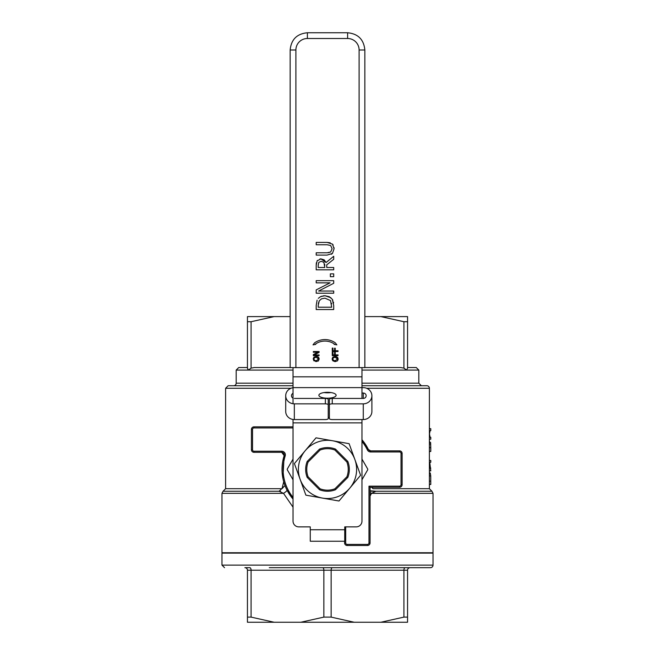 <?xml version="1.0" encoding="UTF-8"?>
<svg xmlns="http://www.w3.org/2000/svg" width="655" height="655" viewBox="0 0 655 655"><rect width="100%" height="100%" fill="white"/><g stroke="black" fill="none" stroke-linecap="round" stroke-linejoin="round"><path stroke-width="0.98" d="M308.112 462.045L320.123 450.034A20.739 20.739 0 0 1 334.877 450.034L346.888 462.045A20.739 20.739 0 0 1 346.888 476.791L334.877 488.81A20.739 20.739 0 0 1 320.123 488.81L308.112 476.791A20.739 20.739 0 0 1 308.112 462.045L307.179 461.439A21.836 21.836 0 0 0 307.179 477.405L319.517 489.743A21.836 21.836 0 0 0 335.483 489.743L347.821 477.405A21.836 21.836 0 0 0 347.821 461.439L335.483 449.101A21.836 21.836 0 0 0 319.517 449.101L307.179 461.439M308.112 476.791L307.179 477.405M320.123 450.034L319.517 449.101M334.877 450.034L335.483 449.101M346.888 462.045L347.821 461.439M346.888 476.791L347.821 477.405M334.877 488.81L335.483 489.743M320.123 488.81L319.517 489.743M293.031 459.089L287.381 468.874A1.089 1.089 0 0 0 287.381 469.962L293.031 479.755M361.969 459.089L367.619 468.874A1.089 1.089 0 0 1 367.619 469.962L361.969 479.755M293.031 426.847L253.976 426.847A2.546 2.546 0 0 0 251.43 429.393L251.43 449.772A2.546 2.546 0 0 0 253.976 452.318L281.724 452.318A2.546 2.546 0 0 1 284.155 455.643A45.482 45.482 0 0 0 293.031 499.094L286.956 490.046A7.279 1.482 153 0 1 283.509 493.346L293.031 507.183M344.595 541.235L344.595 542.938A2.546 2.546 0 0 0 347.15 545.484L367.52 545.484A2.546 2.546 0 0 0 370.067 542.938L370.067 487.271L368.978 486.174L368.978 542.938A1.457 1.457 0 0 1 367.52 544.395L347.15 544.395A1.457 1.457 0 0 1 345.693 542.938L345.693 526.874M370.067 487.271L399.566 487.271A2.546 2.546 0 0 0 402.113 484.716L402.113 453.424A2.546 2.546 0 0 0 399.566 450.877L370.656 450.877A2.546 2.546 0 0 1 368.364 449.453A45.482 45.482 0 0 0 361.969 439.742L368.364 449.453L370.656 450.877L370.656 451.966L399.566 451.966A1.457 1.457 0 0 1 401.024 453.424L401.024 484.716A1.457 1.457 0 0 1 399.566 486.174L368.978 486.174M282.886 478.289L284.155 455.643L281.724 452.318L281.724 451.229L253.976 451.229A1.457 1.457 0 0 1 252.527 449.772L252.527 429.393A1.457 1.457 0 0 1 253.976 427.944L293.031 427.944M272.914 491.25L223.068 491.25L279.104 491.25L284.344 486.157L282.002 488.704L283.721 481.769L284.679 484.766M279.104 491.258L283.509 493.346L221.971 493.346L223.068 491.25L225.615 488.704L225.615 388.276L290.992 388.276M370.067 496.13L371.491 493.346A7.279 1.482 27 0 1 370.067 492.396M371.852 487.271L372.998 488.704L371.721 487.271M221.971 493.346L221.971 552.746L433.029 552.746L433.029 493.346L371.491 493.346L375.896 491.258L370.067 490.751M287.594 491.25L286.947 490.014M433.029 565.118L221.971 565.118L221.971 553.115L433.029 553.115L433.029 565.118A2.546 2.546 0 0 1 430.474 567.664L269.279 567.664M405.191 567.664L322.587 567.664A2.546 1.277 90 0 1 323.865 570.218L403.914 570.218A2.546 1.277 90 0 1 405.191 567.664L410.104 567.664A2.546 2.546 0 0 0 407.557 570.218L407.557 622.25L247.443 622.25L247.443 617.116L251.086 617.116L274.134 622.25M251.086 617.116L251.086 570.218L247.443 570.218A2.546 2.546 0 0 0 244.896 567.664L249.809 567.664L244.896 567.664A2.546 2.546 0 0 1 247.443 570.218L247.443 617.116M290.157 367.537L254.263 367.537L251.086 368.135L251.086 321.72L247.443 321.72L247.443 368.135L248.425 370.083L251.086 368.135M364.843 367.537L400.737 367.537L403.914 368.135L406.575 370.083L418.815 370.083L418.815 383.183L361.969 383.183M247.443 367.537L238.731 367.537L247.443 367.537M293.031 383.183L236.185 383.183L236.185 370.083L248.425 370.083L247.754 369.133M418.815 370.083L416.269 367.537L407.557 367.537M361.969 370.083L406.575 370.083L407.549 368.175M404.585 368.478L403.914 368.135L403.914 321.72L380.866 316.594L407.557 316.594L407.557 321.72L403.914 321.72M236.185 383.183A2.546 2.546 0 0 1 233.638 385.729M366.62 388.276L429.385 388.276A2.546 2.546 0 0 0 426.839 385.729L361.969 385.729M293.031 385.729L228.161 385.729L225.615 388.276M429.385 388.276L429.385 488.704L372.998 488.704M375.896 491.25L382.086 491.25M380.866 622.25L403.914 617.116L407.557 617.116M300.809 622.25L323.865 617.116L331.135 617.116L354.191 622.25M247.443 321.72L247.443 316.594L290.157 316.594M364.843 316.594L380.866 316.594M429.385 428.681L430.785 428.681L430.785 430.613L429.385 430.613M430.073 430.613L429.483 433.954L430.073 437.278M429.385 437.278L430.785 437.278L430.785 439.218L429.385 439.218M429.385 460.473L430.785 460.473L430.785 462.274L429.385 462.274M429.745 462.274L430.785 470.888L429.385 470.888M430.785 468.137L429.385 468.137M429.385 484.463L430.785 484.463L430.736 475.931L430.278 472.984L429.385 472.984M429.385 440.807L429.688 442.354M429.385 442.354L430.572 442.354L430.785 447.709L430.785 451.459L429.385 451.459M429.385 457.141L429.385 454.807M407.557 368.135L407.557 321.72M274.134 316.594L251.086 321.72M310.265 529.748L344.735 529.748L344.735 541.235L310.265 541.235L310.265 526.874L298.77 526.874A5.748 5.748 0 0 1 293.031 521.126L293.031 419.462M344.735 529.748L344.735 526.874L356.23 526.874A5.748 5.748 0 0 0 361.969 521.126L361.969 419.56M295.896 367.627L295.896 49.985A11.487 11.487 0 0 1 307.392 38.498L307.392 32.75C296.92 33.773 291.18 39.513 290.157 49.985L290.157 367.627L364.843 367.627L364.843 49.985C363.828 39.521 358.08 33.773 347.608 32.75L347.608 38.498A11.487 11.487 0 0 1 359.104 49.985L364.843 49.985M334.009 247.557L334.075 248.769L332.462 244.102L327.123 242.424L330.259 242.8M332.462 244.102L333.182 245.019M327.123 242.424L316.193 242.424L316.193 244.757L327.181 244.757L330.66 245.51L332.093 248.769L330.66 252.019L327.123 252.773L316.193 252.773L316.193 255.098L327.123 255.098L332.462 253.428L334.075 248.769L332.462 253.428L331.299 254.304M327.123 252.773L329.17 252.617M337.71 360.496L337.12 361.061M335.688 361.535L334.599 361.535M332.347 360.07L332.183 358.572M332.437 357.794L333.264 356.934M337.3 357.122L335.147 356.484L336.449 356.672M338.046 358.277L337.759 357.63M335.147 356.484L332.928 357.171L332.151 359.022L332.928 360.872L335.147 361.56L337.358 360.88L338.144 359.022L338.029 359.824M313.745 357.458L314.343 356.934M318.101 356.926L316.799 356.517M318.436 357.171L319.222 359.022L318.199 361.061M319.026 357.99L318.436 360.88L315.677 361.535M316.766 361.535L313.737 360.586M316.226 356.484L314.007 357.171L313.286 358.457M317.11 300.137L316.193 305.517M323.038 295.88L324.962 295.732L320.557 296.658L318.305 298.352M320.95 296.478L321.695 296.199M316.193 305.549L316.193 309.537L333.706 309.537L333.706 305.508L332.306 299.31L329.293 296.699L324.962 295.732L330.931 297.771M332.306 299.31L332.887 300.383M333.42 302.012L333.583 303.011M319.918 258.962L320.95 258.872L317.118 260.862L316.193 265.316L316.357 262.794M317.118 260.862L317.462 260.387M320.95 258.872L326.084 262.508L324.168 259.855L320.95 258.872M333.411 357.753L332.814 359.022L333.411 357.753L335.147 357.278L337.481 359.022L335.147 360.766L333.411 360.299L332.814 359.022L333.411 360.299L335.147 360.766M337.21 358.105L336.727 357.646M336.875 344.866L335.254 342.794A18.111 18.111 0 0 0 314.629 342.794L313.016 344.866L315.759 344.383L315.497 344.014A16.612 16.612 0 0 1 334.386 344.014L334.132 344.383L336.875 344.866M332.953 352.21L332.273 352.21L332.273 355.649L338.021 355.649L338.021 354.879L335.254 354.879L335.254 352.325L334.574 352.325L334.574 354.879L332.953 354.879L332.953 352.21M314.49 360.299L313.892 359.022L314.49 357.753L316.226 357.278L318.559 359.022L316.226 360.766L314.49 360.299L316.226 360.766M313.229 359.022L314.007 360.872M313.958 358.531L313.892 359.022M318.297 358.105L317.806 357.646M318.207 305.435L319.263 300.809L321.499 298.827L324.937 298.156L330.529 300.596L331.692 307.211L318.207 307.211L318.207 305.435M331.61 303.805L331.536 303.249M319.263 300.809L318.314 303.65M319.1 352.39L319.1 351.53L313.352 351.53L313.352 352.243L317.904 352.243L313.352 354.56L313.352 355.649L319.1 355.649L319.1 354.936L314.146 354.936L319.1 352.39M333.706 280.676L316.193 280.676L316.193 282.845L330.063 282.845L316.193 289.895L316.193 293.203L333.706 293.203L333.706 291.033L318.608 291.033L333.706 283.287L333.706 280.676M332.953 350.761L332.953 348.092L332.273 348.092L332.273 351.522L338.021 351.522L338.021 350.761L335.254 350.761L335.254 348.198L334.574 348.198L334.574 350.761L332.953 350.761M316.193 265.316L316.193 269.827L333.706 269.827L333.706 267.502L326.739 267.502L326.739 264.833L333.706 259.298L333.706 256.277L326.084 262.508M318.207 265.193L318.805 262.409L321.13 261.304L323.889 262.295L324.798 267.502L318.207 267.502L318.207 265.193M324.798 265.463L324.724 264.301M333.706 276.672L333.706 273.864L330.357 273.864L330.357 276.672L333.706 276.672M324.037 392.558A8.621 2.947 180 0 0 330.963 392.558M318.879 395.26A8.621 2.947 0 0 1 327.5 392.312A8.621 2.947 0 0 1 336.121 395.26A8.621 2.947 0 0 1 327.5 398.207A8.621 2.947 0 0 1 318.879 395.26M293.031 403.742L293.031 367.627M361.969 367.627L361.969 387.621L293.031 387.621M361.969 398.436L361.969 387.621L363.279 387.637A8.621 8.097 180 0 1 371.893 395.743A8.621 8.097 180 0 1 363.279 403.84L332.249 403.84L332.249 398.436A2.874 0.982 180 0 0 329.383 399.419L329.383 418.578A2.874 0.982 0 0 0 332.249 419.56L363.279 419.56A8.621 8.097 180 0 0 371.893 411.463L371.893 395.743M361.969 393.041L363.279 393.041A2.874 2.702 180 0 1 366.153 395.743A2.874 2.702 180 0 1 363.279 398.436L332.249 398.436M293.031 387.735A8.621 8.097 -0 0 0 285.711 395.743L285.711 411.463A8.621 8.097 -0 0 0 294.332 419.56L325.355 419.56A2.874 0.982 0 0 0 328.229 418.578L328.229 399.419A2.874 0.982 180 0 0 325.355 398.436L325.355 403.84A2.874 0.982 0 0 1 328.229 404.823M285.711 395.743A8.621 8.097 -0 0 0 294.332 403.84L325.355 403.84M294.332 398.436L325.355 398.436M293.031 393.336A2.874 2.702 -0 0 0 293.031 398.142M329.383 404.823A2.874 0.982 0 0 1 332.249 403.84M349.795 488.139L338.987 501.009L322.44 498.087A29.107 29.107 0 0 0 354.854 459.466L360.602 475.26L349.795 488.139M305.885 495.164L300.146 479.37A29.107 29.107 0 0 0 322.44 498.087L305.885 495.164M294.398 463.576L305.205 450.706A29.107 29.107 0 0 0 300.146 479.37L294.398 463.576M332.56 440.75L349.115 443.672L354.854 459.466A29.107 29.107 0 0 0 305.205 450.706L316.013 437.835L332.56 440.75M253.976 426.847L253.976 427.944M251.43 429.393L252.527 429.393M251.43 449.772L252.527 449.772M253.976 452.318L253.976 451.229M284.155 455.643L285.195 455.97A3.635 3.635 0 0 0 281.724 451.229M293.031 497.391A44.393 44.393 0 0 1 285.195 455.97M344.595 542.938L345.693 542.938M347.15 545.484L347.15 544.395M367.52 545.484L367.52 544.395M370.067 542.938L368.978 542.938M399.566 487.271L399.566 486.174M402.113 484.716L401.024 484.716M402.113 453.424L401.024 453.424M399.566 450.877L399.566 451.966M368.364 449.453L367.389 449.928A3.635 3.635 0 0 0 370.656 451.966M361.969 441.445A44.393 44.393 0 0 1 367.389 449.928M248.425 370.083L293.031 370.083M282.002 488.704L225.615 488.704M332.412 567.664A2.546 1.277 -90 0 0 331.135 570.218L331.135 617.116M403.914 617.116L403.914 570.218L407.557 570.218M323.865 617.116L323.865 570.218L251.086 570.218A2.546 1.277 90 0 0 249.809 567.664M430.736 475.931L429.385 475.931M430.785 481.147L429.385 481.147M430.785 447.709L429.385 447.709M430.753 444.008L429.385 444.008M361.969 422.884L293.031 422.884M290.157 49.985L295.896 49.985M307.392 38.498L347.608 38.498M359.104 49.985L359.104 367.627M293.031 376.822L361.969 376.822M328.229 417.489L329.383 417.489M363.279 393.041L363.279 398.436M294.332 403.84L294.332 419.56M363.279 403.84L363.279 419.56M221.971 565.118L224.526 567.664M236.185 370.083L238.731 367.537M418.815 383.183L421.361 385.729M433.029 493.346L431.932 491.25L370.067 491.25M429.385 488.704L431.932 491.25M280.52 491.25L223.068 491.25M307.392 32.75L347.608 32.75"/></g></svg>
